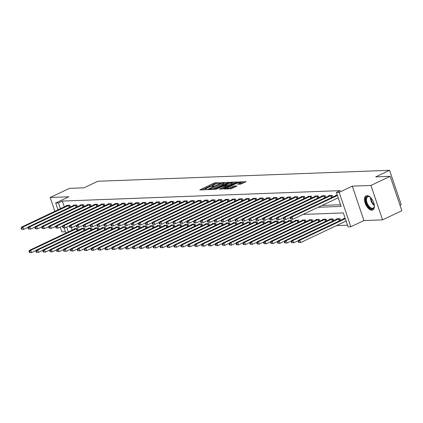 <?xml version="1.0" encoding="UTF-8"?>
<svg xmlns="http://www.w3.org/2000/svg" width="423" height="423" viewBox="0 0 423 423"><rect width="100%" height="100%" fill="white"/><g stroke="black" fill="none" stroke-linecap="round" stroke-linejoin="round"><path stroke-width="0.63" d="M220.716 182.815L215.106 182.794L213.811 183.17L199.793 189.911L205.726 189.737L206.905 189.266L206.038 189.266A3.141 0.582 -18.7 0 1 205.488 189.123A3.141 0.582 -18.7 0 1 206.725 188.182L207.862 187.648A3.141 0.582 -18.7 0 1 212.018 186.437L213.673 186.141L213.943 185.935L213.081 185.935A3.141 0.582 -18.7 0 1 212.531 185.797A3.141 0.582 -18.7 0 1 213.768 184.856L214.905 184.317A3.141 0.582 -18.7 0 1 219.061 183.106L220.716 182.815M366.974 195.669A7.794 4.061 -115.3 0 0 366.096 195.875A7.794 4.061 -115.3 0 0 365.419 203.875A7.794 4.061 -115.3 0 0 371.886 210.178A7.794 4.061 -115.3 0 0 372.763 209.967A7.794 4.061 -115.3 0 0 373.44 201.967A7.794 4.061 -115.3 0 0 366.974 195.669M240.576 184.158L246.086 181.679L239.518 181.874L238.218 182.255L224.206 188.996L230.773 188.795L236.69 186.236L236.906 185.898L234.168 185.998L230.577 187.463A2.623 0.486 -18.7 0 1 228.06 188.325A2.623 0.486 -18.7 0 1 226.643 188.357A2.623 0.486 -18.7 0 1 227.68 187.569L236.653 183.328A2.623 0.486 -18.7 0 1 239.169 182.461A2.623 0.486 -18.7 0 1 240.587 182.429A2.623 0.486 -18.7 0 1 239.55 183.217L237.668 184.222L240.576 184.158M390.202 176.322L401.85 210.733L382.572 219.854L370.923 185.443L390.202 176.322L375.709 176.867L389.594 170.3L97.835 181.261L83.955 187.828L69.462 188.372L50.184 197.493L68.817 196.79L55.704 202.992L58.464 202.892L62.324 201.068L340.277 190.625L336.417 192.449L339.177 192.343L350.826 226.754L348.066 226.86L343.344 212.906L303.074 214.424M370.923 185.443L352.29 186.141L339.177 192.343M228.843 182.604L229.06 182.271L222.667 182.509L221.366 182.889L207.355 189.626L213.922 189.43L215.217 189.055L228.843 182.604M231.09 182.191L237.657 181.996L223.645 188.737L219.437 189.171L225.353 186.263L225.565 185.93L223.751 185.993L215.672 189.33L229.795 182.572L231.09 182.191L231.259 182.688M50.184 197.493L54.874 211.341M60.219 227.135L61.832 231.904L65.443 231.772M62.324 201.068L64.291 206.884M322.072 205.435L340.578 204.743M66.702 205.742L66.575 205.382L69.89 205.255L70.467 206.963M73.602 205.483L73.475 205.123L76.79 204.996L77.367 206.704M80.502 205.224L80.381 204.864L83.691 204.737L84.267 206.445M87.402 204.965L87.281 204.605L90.591 204.478L91.167 206.186M94.303 204.706L94.181 204.346L97.491 204.219L98.073 205.927M101.203 204.446L101.081 204.082L104.391 203.96L104.973 205.668M108.103 204.187L107.981 203.823L111.291 203.701L111.873 205.409M115.003 203.928L114.882 203.563L118.191 203.442L118.773 205.15M121.903 203.669L121.782 203.304L125.092 203.183L125.673 204.891M128.804 203.41L128.682 203.045L131.992 202.924L132.573 204.632M135.704 203.151L135.582 202.786L138.897 202.665L139.474 204.372M142.604 202.892L142.482 202.527L145.798 202.406L146.374 204.113M149.504 202.633L149.382 202.268L152.698 202.146L153.274 203.854M156.41 202.374L156.283 202.009L159.598 201.887L160.174 203.595M163.31 202.115L163.183 201.75L166.498 201.628L167.074 203.336M170.21 201.856L170.083 201.491L173.398 201.369L173.975 203.077M177.11 201.597L176.983 201.232L180.298 201.11L180.875 202.818M184.01 201.337L183.889 200.973L187.199 200.851L187.775 202.559M190.91 201.078L190.789 200.714L194.099 200.587L194.68 202.3M197.811 200.819L197.689 200.454L200.999 200.328L201.581 202.041M204.711 200.56L204.589 200.195L207.899 200.068L208.481 201.782M211.611 200.296L211.489 199.936L214.799 199.809L215.381 201.522M218.511 200.037L218.39 199.677L221.7 199.55L222.281 201.263M225.411 199.778L225.29 199.418L228.6 199.291L229.181 201.004M232.312 199.519L232.19 199.159L235.5 199.032L236.082 200.745M239.212 199.259L239.09 198.9L242.405 198.773L242.982 200.486M246.112 199L245.99 198.641L249.306 198.514L249.882 200.227M253.012 198.741L252.891 198.382L256.206 198.255L256.782 199.963M259.918 198.482L259.791 198.123L263.106 197.996L263.682 199.704M266.818 198.223L266.691 197.864L270.006 197.737L270.583 199.445M273.718 197.964L273.591 197.604L276.906 197.478L277.483 199.185M280.618 197.705L280.497 197.345L283.807 197.218L284.383 198.926M287.518 197.446L287.397 197.086L290.707 196.959L291.283 198.667M294.419 197.187L294.297 196.822L297.607 196.7L298.189 198.408M301.319 196.928L301.197 196.563L304.507 196.441L305.089 198.149M308.219 196.669L308.097 196.304L311.407 196.182L311.989 197.89M315.119 196.409L314.998 196.045L318.308 195.923L318.889 197.631M322.019 196.15L321.898 195.786L325.208 195.664L325.789 197.372M328.92 195.891L328.798 195.526L332.108 195.405L332.69 197.113M335.82 195.632L335.698 195.267L337.353 195.204M336.428 225.618L347.505 225.2M71.307 227.611L72.159 230.133M74.57 228.996L74.448 228.632L77.758 228.51L78.34 230.218M81.47 228.737L81.348 228.372L84.658 228.251L85.24 229.959M88.37 228.478L88.248 228.113L91.558 227.992L92.14 229.7M95.27 228.219L95.149 227.854L98.464 227.733L99.04 229.44M102.17 227.96L102.049 227.595L105.364 227.474L105.94 229.181M109.071 227.701L108.949 227.336L112.264 227.214L112.841 228.922M115.976 227.442L115.849 227.077L119.164 226.955L119.741 228.663M122.876 227.183L122.749 226.818L126.065 226.691L126.641 228.404M129.776 226.924L129.65 226.559L132.965 226.432L133.541 228.145M136.677 226.665L136.555 226.3L139.865 226.173L140.441 227.886M143.577 226.405L143.455 226.041L146.765 225.914L147.341 227.627M150.477 226.141L150.355 225.782L153.665 225.655L154.247 227.368M157.377 225.882L157.256 225.522L160.566 225.396L161.147 227.109M164.277 225.623L164.156 225.263L167.466 225.136L168.047 226.85M171.178 225.364L171.056 225.004L174.366 224.877L174.948 226.591M178.078 225.105L177.956 224.745L181.266 224.618L181.848 226.331M184.978 224.846L184.856 224.486L188.166 224.359L188.748 226.072M191.878 224.587L191.756 224.227L195.072 224.1L195.648 225.808M198.778 224.327L198.657 223.968L201.972 223.841L202.548 225.549M205.678 224.068L205.557 223.709L208.872 223.582L209.448 225.29M212.579 223.809L212.457 223.45L215.772 223.323L216.349 225.031M219.484 223.55L219.357 223.191L222.672 223.064L223.249 224.772M226.384 223.291L226.257 222.926L229.573 222.805L230.149 224.513M233.285 223.032L233.158 222.667L236.473 222.546L237.049 224.253M240.185 222.773L240.063 222.408L243.373 222.287L243.949 223.994M247.085 222.514L246.963 222.149L250.273 222.027L250.85 223.735M253.985 222.255L253.863 221.89L257.173 221.768L257.755 223.476M260.885 221.996L260.764 221.631L264.074 221.509L264.655 223.217M267.785 221.737L267.664 221.372L270.974 221.25L271.555 222.958M274.686 221.478L274.564 221.113L277.874 220.991L278.456 222.699M281.586 221.218L281.464 220.854L284.774 220.732L285.356 222.44M288.486 220.959L288.364 220.595L291.674 220.473L292.256 222.181M295.386 220.7L295.265 220.335L298.58 220.214L299.156 221.922M302.286 220.441L302.165 220.076L305.48 219.955L306.056 221.663M309.187 220.182L309.065 219.817L312.38 219.696L312.957 221.403M316.092 219.923L315.965 219.558L319.28 219.431L319.857 221.144M322.992 219.664L322.865 219.299L326.181 219.172L326.757 220.885M329.892 219.405L329.766 219.04L333.081 218.913L333.657 220.626M336.793 219.14L336.671 218.781L339.981 218.654L340.557 220.367M343.693 218.881L343.571 218.522L345.226 218.458M400.01 205.292L401.242 204.711L389.594 170.3M352.29 186.141L363.939 220.552L382.572 219.854M363.939 220.552L350.826 226.754M318.212 207.259L341.144 206.398L336.417 192.449M58.464 202.892L60.436 208.708M65.893 233.099L64.127 227.881M58.025 209.845L55.704 202.992M66.66 227.093L68.304 231.957M216.502 183.682L214.123 184.1L201.903 189.885M227.442 183.27L223.645 183.413M222.202 182.99L209.332 188.912L209.062 189.118L209.967 189.118A3.141 0.582 -18.7 0 0 214.123 187.907L222.302 184.037A3.141 0.582 -18.7 0 0 223.54 183.096A3.141 0.582 -18.7 0 0 222.99 182.958L222.202 182.99M212.838 189.472A3.141 0.582 -18.7 0 0 214.44 188.838L214.123 187.907M223.54 183.096L223.852 184.026A3.141 0.582 -18.7 0 1 222.614 184.967L214.44 188.838M232.232 183.09L235.865 182.953M221.546 189.144L226.051 186.903L225.739 185.972M231.085 183.55A2.623 0.486 -18.7 0 0 232.121 182.768A2.623 0.486 -18.7 0 0 230.704 182.794A2.623 0.486 -18.7 0 0 228.187 183.661L224.809 185.496L227.923 185.047L231.085 183.55L231.402 184.481A2.623 0.486 -18.7 0 0 232.439 183.693L232.121 182.768M231.402 184.481L228.24 185.977L225.882 186.395M240.587 182.429L240.899 183.36A2.623 0.486 -18.7 0 1 239.862 184.148L239.778 184.19M229.811 188.832A2.623 0.486 -18.7 0 0 230.895 188.394L230.577 187.463M235.283 186.897L233.184 187.31L230.895 188.394M226.776 188.748L226.316 188.965M244.293 182.636L240.703 182.773M75.347 228.6L29.372 250.379L30.752 250.326L31.54 252.653L36.167 250.464M29.885 252.441L31.54 252.653L29.335 252.462L29.885 252.441L29.573 251.511L29.023 251.532L29.335 252.462M29.573 251.511L30.752 250.326L76.864 228.542M29.023 251.532L29.372 250.379M68.991 205.292L22.884 227.072L21.504 227.125L67.474 205.345M28.299 227.209L23.672 229.398L21.467 229.213L22.017 229.192L21.7 228.261L21.15 228.283L21.467 229.213M21.7 228.261L22.884 227.072L23.672 229.398L22.017 229.192M21.504 227.125L21.15 228.283M82.247 228.341L36.272 250.12L37.652 250.067L38.44 252.394L43.072 250.199M36.79 252.182L38.44 252.394L36.235 252.203L36.79 252.182L36.473 251.251L35.923 251.273L36.235 252.203M36.473 251.251L37.652 250.067L83.765 228.283M35.923 251.273L36.272 250.12M89.147 228.082L43.172 249.861L44.552 249.808L45.34 252.134L49.972 249.94M43.691 251.923L45.34 252.134L43.135 251.944L43.691 251.923L43.373 250.992L42.823 251.013L43.135 251.944M43.373 250.992L44.552 249.808L90.665 228.023M42.823 251.013L43.172 249.861M96.047 227.823L50.073 249.602L51.453 249.549L52.241 251.875L56.872 249.681M50.591 251.664L52.241 251.875L50.036 251.685L50.591 251.664L50.274 250.733L49.724 250.754L50.036 251.685M50.274 250.733L51.453 249.549L97.565 227.764M49.724 250.754L50.073 249.602M75.891 205.028L29.784 226.813L28.404 226.865L74.374 205.086M35.199 226.95L30.572 229.139L28.367 228.954L28.917 228.933L28.6 228.002L28.05 228.023L28.367 228.954M28.6 228.002L29.784 226.813L30.572 229.139L28.917 228.933M28.404 226.865L28.05 228.023M82.792 204.769L36.685 226.554L35.305 226.606L81.274 204.827M42.099 226.691L37.473 228.88L35.268 228.695L35.818 228.674L35.506 227.743L34.95 227.764L35.268 228.695M35.506 227.743L36.685 226.554L37.473 228.88L35.818 228.674M35.305 226.606L34.95 227.764M89.692 204.51L43.585 226.294L42.205 226.347L88.174 204.568M48.999 226.432L44.373 228.621L42.168 228.436L42.718 228.415L42.406 227.484L41.851 227.505L42.168 228.436M42.406 227.484L43.585 226.294L44.373 228.621L42.718 228.415M42.205 226.347L41.851 227.505M102.948 227.563L56.973 249.343L58.353 249.29L59.141 251.616L63.773 249.422M57.491 251.405L59.141 251.616L56.936 251.426L57.491 251.405L57.174 250.474L56.624 250.495L56.936 251.426M57.174 250.474L58.353 249.29L104.465 227.505M56.624 250.495L56.973 249.343M96.592 204.251L50.485 226.035L49.105 226.088L95.08 204.309M55.899 226.173L51.273 228.362L49.068 228.177L49.618 228.156L49.306 227.225L48.751 227.246L49.068 228.177M49.306 227.225L50.485 226.035L51.273 228.362L49.618 228.156M49.105 226.088L48.751 227.246M374.334 205.404A6.747 3.511 64.7 0 1 374.27 206.546A6.747 3.511 64.7 0 1 372.171 208.909A6.747 3.511 64.7 0 1 366.323 202.77A6.747 3.511 64.7 0 1 367.925 196.351A6.747 3.511 64.7 0 1 369.697 196.88A6.747 3.511 64.7 0 1 370.622 197.557M369.908 197.012A6.245 3.252 -115.3 0 0 368.465 196.637A6.245 3.252 -115.3 0 0 367.761 196.801A6.245 3.252 -115.3 0 0 367.217 203.214A6.245 3.252 -115.3 0 0 372.404 208.259A6.245 3.252 -115.3 0 0 373.107 208.095A6.245 3.252 -115.3 0 0 374.302 206.302M366.572 195.717A7.746 4.034 -115.3 0 0 366.133 203.743A7.746 4.034 -115.3 0 0 372.489 209.84A7.746 4.034 -115.3 0 0 373.186 209.702M109.848 227.304L63.878 249.084L65.258 249.031L66.041 251.352L70.673 249.163M64.391 251.146L66.041 251.352L63.836 251.167L64.391 251.146L64.074 250.215L63.524 250.236L63.836 251.167M64.074 250.215L65.258 249.031L111.365 227.246M63.524 250.236L63.878 249.084M116.748 227.045L70.778 248.819L72.159 248.772L72.941 251.093L77.573 248.904M71.291 250.887L72.941 251.093L70.736 250.908L71.291 250.887L70.974 249.956L70.424 249.977L70.736 250.908M70.974 249.956L72.159 248.772L118.266 226.987M70.424 249.977L70.778 248.819M123.648 226.786L77.679 248.56L79.059 248.513L79.847 250.834L84.473 248.645M78.192 250.628L79.847 250.834L77.642 250.649L78.192 250.628L77.874 249.697L77.324 249.718L77.642 250.649M77.874 249.697L79.059 248.513L125.166 226.728M77.324 249.718L77.679 248.56M130.548 226.527L84.579 248.301L85.959 248.253L86.747 250.575L91.373 248.386M85.092 250.368L86.747 250.575L84.542 250.39L85.092 250.368L84.774 249.438L84.225 249.459L84.542 250.39M84.774 249.438L85.959 248.253L132.066 226.469M84.225 249.459L84.579 248.301M137.449 226.268L91.479 248.042L92.859 247.994L93.647 250.316L98.273 248.127M91.992 250.109L93.647 250.316L91.442 250.13L91.992 250.109L91.68 249.179L91.125 249.2L91.442 250.13M91.68 249.179L92.859 247.994L138.966 226.21M91.125 249.2L91.479 248.042M103.492 203.992L57.385 225.776L56.005 225.829L101.98 204.05M62.8 225.914L58.173 228.103L55.968 227.918L56.518 227.897L56.206 226.966L55.651 226.987L55.968 227.918M56.206 226.966L57.385 225.776L58.173 228.103L56.518 227.897M56.005 225.829L55.651 226.987M110.392 203.733L64.285 225.517L62.905 225.57L108.88 203.791M69.7 225.655L65.073 227.844L62.868 227.653L63.418 227.637L63.106 226.707L62.551 226.728L62.868 227.653M63.106 226.707L64.285 225.517L65.073 227.844L63.418 227.637M62.905 225.57L62.551 226.728M117.293 203.474L71.186 225.258L69.806 225.311L115.78 203.532M76.6 225.396L71.973 227.585L69.769 227.394L70.318 227.378L70.007 226.448L69.451 226.469L69.769 227.394M70.007 226.448L71.186 225.258L71.973 227.585L70.318 227.378M69.806 225.311L69.451 226.469M124.198 203.214L78.086 224.999L76.706 225.052L122.681 203.273M83.505 225.136L78.874 227.325L76.669 227.135L77.219 227.114L76.907 226.189L76.357 226.205L76.669 227.135M76.907 226.189L78.086 224.999L78.874 227.325L77.219 227.114M76.706 225.052L76.357 226.205M131.098 202.955L84.986 224.74L83.606 224.793L129.581 203.014M90.406 224.877L85.774 227.066L83.569 226.876L84.124 226.855L83.807 225.93L83.257 225.945L83.569 226.876M83.807 225.93L84.986 224.74L85.774 227.066L84.124 226.855M83.606 224.793L83.257 225.945M144.349 226.009L98.379 247.783L99.759 247.735L100.547 250.056L105.174 247.867M98.892 249.85L100.547 250.056L98.342 249.871L98.892 249.85L98.58 248.92L98.025 248.941L98.342 249.871M98.58 248.92L99.759 247.735L145.866 225.951M98.025 248.941L98.379 247.783M137.998 202.696L91.886 224.481L90.506 224.534L136.481 202.754M97.306 224.618L92.674 226.807L90.469 226.617L91.024 226.596L90.707 225.665L90.157 225.686L90.469 226.617M90.707 225.665L91.886 224.481L92.674 226.807L91.024 226.596M90.506 224.534L90.157 225.686M151.249 225.75L105.279 247.524L106.659 247.476L107.447 249.797L112.074 247.608M105.792 249.591L107.447 249.797L105.242 249.612L105.792 249.591L105.48 248.661L104.925 248.682L105.242 249.612M105.48 248.661L106.659 247.476L152.766 225.692M104.925 248.682L105.279 247.524M144.899 202.437L98.786 224.222L97.406 224.275L143.381 202.495M104.206 224.354L99.574 226.548L97.369 226.358L97.925 226.337L97.607 225.406L97.057 225.427L97.369 226.358M97.607 225.406L98.786 224.222L99.574 226.548L97.925 226.337M97.406 224.275L97.057 225.427M158.154 225.485L112.18 247.265L113.56 247.212L114.347 249.538L118.974 247.349M112.692 249.332L114.347 249.538L112.143 249.353L112.692 249.332L112.381 248.401L111.825 248.423L112.143 249.353M112.381 248.401L113.56 247.212L159.667 225.433M111.825 248.423L112.18 247.265M151.799 202.178L105.687 223.963L104.307 224.016L150.281 202.236M111.106 224.095L106.474 226.289L104.27 226.099L104.825 226.078L104.507 225.147L103.958 225.168L104.27 226.099M104.507 225.147L105.687 223.963L106.474 226.289L104.825 226.078M104.307 224.016L103.958 225.168M165.055 225.226L119.08 247.006L120.46 246.953L121.248 249.279L125.874 247.09M119.593 249.073L121.248 249.279L119.043 249.094L119.593 249.073L119.281 248.142L118.726 248.164L119.043 249.094M119.281 248.142L120.46 246.953L166.567 225.173M118.726 248.164L119.08 247.006M158.699 201.919L112.592 223.704L111.212 223.756L157.182 201.977M118.006 223.836L113.375 226.03L111.17 225.84L111.725 225.819L111.408 224.888L110.858 224.909L111.17 225.84M111.408 224.888L112.592 223.704L113.375 226.03L111.725 225.819M111.212 223.756L110.858 224.909M171.955 224.967L125.98 246.746L127.36 246.694L128.148 249.02L132.774 246.831M126.493 248.814L128.148 249.02L125.943 248.835L126.493 248.814L126.181 247.883L125.626 247.904L125.943 248.835M126.181 247.883L127.36 246.694L173.467 224.914M125.626 247.904L125.98 246.746M165.599 201.66L119.492 223.444L118.112 223.497L164.082 201.718M124.907 223.577L120.275 225.771L118.07 225.581L118.625 225.559L118.308 224.629L117.758 224.65L118.07 225.581M118.308 224.629L119.492 223.444L120.275 225.771L118.625 225.559M118.112 223.497L117.758 224.65M178.855 224.708L132.88 246.487L134.26 246.435L135.048 248.761L139.675 246.572M133.393 248.555L135.048 248.761L132.843 248.576L133.393 248.555L133.081 247.624L132.531 247.645L132.843 248.576M133.081 247.624L134.26 246.435L180.372 224.655M132.531 247.645L132.88 246.487M172.499 201.401L126.392 223.185L125.012 223.238L170.982 201.459M131.807 223.318L127.18 225.512L124.975 225.322L125.525 225.3L125.208 224.37L124.658 224.391L124.975 225.322M125.208 224.37L126.392 223.185L127.18 225.512L125.525 225.3M125.012 223.238L124.658 224.391M185.755 224.449L139.78 246.228L141.16 246.175L141.948 248.502L146.58 246.313M140.299 248.296L141.948 248.502L139.743 248.317L140.299 248.296L139.981 247.365L139.431 247.386L139.743 248.317M139.981 247.365L141.16 246.175L187.273 224.396M139.431 247.386L139.78 246.228M192.655 224.19L146.681 245.969L148.061 245.916L148.848 248.243L153.48 246.054M147.199 248.037L148.848 248.243L146.644 248.058L147.199 248.037L146.881 247.106L146.332 247.127L146.644 248.058M146.881 247.106L148.061 245.916L194.173 224.137M146.332 247.127L146.681 245.969M199.556 223.931L153.581 245.71L154.961 245.657L155.749 247.984L160.38 245.795M154.099 247.778L155.749 247.984L153.544 247.799L154.099 247.778L153.782 246.847L153.232 246.868L153.544 247.799M153.782 246.847L154.961 245.657L201.073 223.873M153.232 246.868L153.581 245.71M206.456 223.672L160.481 245.451L161.861 245.398L162.649 247.725L167.281 245.536M160.999 247.518L162.649 247.725L160.444 247.54L160.999 247.518L160.682 246.588L160.132 246.609L160.444 247.54M160.682 246.588L161.861 245.398L207.973 223.614M160.132 246.609L160.481 245.451M213.356 223.413L167.386 245.192L168.766 245.139L169.549 247.466L174.181 245.277M167.899 247.259L169.549 247.466L167.344 247.281L167.899 247.259L167.582 246.329L167.032 246.35L167.344 247.281M167.582 246.329L168.766 245.139L214.873 223.355M167.032 246.35L167.386 245.192M220.256 223.154L174.287 244.933L175.667 244.88L176.449 247.206L181.081 245.017M174.799 247L176.449 247.206L174.244 247.021L174.799 247L174.482 246.07L173.932 246.091L174.244 247.021M174.482 246.07L175.667 244.88L221.774 223.095M173.932 246.091L174.287 244.933M227.156 222.895L181.187 244.674L182.567 244.621L183.355 246.947L187.981 244.758M181.7 246.741L183.355 246.947L181.15 246.762L181.7 246.741L181.382 245.811L180.833 245.832L181.15 246.762M181.382 245.811L182.567 244.621L228.674 222.836M180.833 245.832L181.187 244.674M234.056 222.635L188.087 244.415L189.467 244.362L190.255 246.688L194.881 244.499M188.6 246.482L190.255 246.688L188.05 246.498L188.6 246.482L188.283 245.552L187.733 245.573L188.05 246.498M188.283 245.552L189.467 244.362L235.574 222.577M187.733 245.573L188.087 244.415M240.957 222.376L194.987 244.156L196.367 244.103L197.155 246.429L201.782 244.24M195.5 246.223L197.155 246.429L194.95 246.239L195.5 246.223L195.188 245.292L194.633 245.314L194.95 246.239M195.188 245.292L196.367 244.103L242.474 222.318M194.633 245.314L194.987 244.156M247.857 222.117L201.887 243.897L203.267 243.844L204.055 246.17L208.682 243.981M202.4 245.959L204.055 246.17L201.85 245.98L202.4 245.959L202.088 245.033L201.533 245.049L201.85 245.98M202.088 245.033L203.267 243.844L249.374 222.059M201.533 245.049L201.887 243.897M254.762 221.858L208.788 243.637L210.168 243.585L210.955 245.911L215.582 243.722M209.3 245.7L210.955 245.911L208.751 245.721L209.3 245.7L208.988 244.774L208.433 244.79L208.751 245.721M208.988 244.774L210.168 243.585L256.275 221.8M208.433 244.79L208.788 243.637M261.663 221.599L215.688 243.378L217.068 243.325L217.856 245.652L222.482 243.463M216.201 245.44L217.856 245.652L215.651 245.462L216.201 245.44L215.889 244.51L215.333 244.531L215.651 245.462M215.889 244.51L217.068 243.325L263.175 221.541M215.333 244.531L215.688 243.378M268.563 221.34L222.588 243.119L223.968 243.066L224.756 245.393L229.382 243.199M223.101 245.181L224.756 245.393L222.551 245.203L223.101 245.181L222.789 244.251L222.234 244.272L222.551 245.203M222.789 244.251L223.968 243.066L270.075 221.282M222.234 244.272L222.588 243.119M275.463 221.081L229.488 242.86L230.868 242.807L231.656 245.134L236.283 242.939M230.001 244.922L231.656 245.134L229.451 244.943L230.001 244.922L229.689 243.992L229.134 244.013L229.451 244.943M229.689 243.992L230.868 242.807L276.975 221.023M229.134 244.013L229.488 242.86M282.363 220.822L236.388 242.601L237.768 242.548L238.556 244.875L243.188 242.68M236.906 244.663L238.556 244.875L236.351 244.684L236.906 244.663L236.589 243.733L236.039 243.754L236.351 244.684M236.589 243.733L237.768 242.548L283.881 220.764M236.039 243.754L236.388 242.601M289.263 220.563L243.288 242.342L244.668 242.289L245.456 244.616L250.088 242.421M243.807 244.404L245.456 244.616L243.251 244.425L243.807 244.404L243.489 243.474L242.939 243.495L243.251 244.425M243.489 243.474L244.668 242.289L290.781 220.505M242.939 243.495L243.288 242.342M296.163 220.304L250.189 242.083L251.569 242.03L252.357 244.357L256.988 242.162M250.707 244.145L252.357 244.357L250.152 244.166L250.707 244.145L250.39 243.214L249.84 243.236L250.152 244.166M250.39 243.214L251.569 242.03L297.681 220.246M249.84 243.236L250.189 242.083M303.064 220.045L257.089 241.824L258.469 241.771L259.257 244.092L263.889 241.903M257.607 243.886L259.257 244.092L257.052 243.907L257.607 243.886L257.29 242.955L256.74 242.976L257.052 243.907M257.29 242.955L258.469 241.771L304.581 219.986M256.74 242.976L257.089 241.824M179.4 201.142L133.293 222.926L131.913 222.979L177.882 201.2M138.707 223.058L134.08 225.248L131.876 225.062L132.425 225.041L132.113 224.111L131.558 224.132L131.876 225.062M132.113 224.111L133.293 222.926L134.08 225.248L132.425 225.041M131.913 222.979L131.558 224.132M186.3 200.883L140.193 222.667L138.813 222.715L184.782 200.941M145.607 222.799L140.981 224.988L138.776 224.803L139.326 224.782L139.014 223.852L138.458 223.873L138.776 224.803M139.014 223.852L140.193 222.667L140.981 224.988L139.326 224.782M138.813 222.715L138.458 223.873M193.2 200.624L147.093 222.408L145.713 222.456L191.682 200.682M152.507 222.54L147.881 224.729L145.676 224.544L146.226 224.523L145.914 223.593L145.359 223.614L145.676 224.544M145.914 223.593L147.093 222.408L147.881 224.729L146.226 224.523M145.713 222.456L145.359 223.614M200.1 200.365L153.993 222.149L152.613 222.197L198.588 200.423M159.408 222.281L154.781 224.47L152.576 224.285L153.126 224.264L152.814 223.333L152.259 223.355L152.576 224.285M152.814 223.333L153.993 222.149L154.781 224.47L153.126 224.264M152.613 222.197L152.259 223.355M207 200.105L160.893 221.89L159.513 221.938L205.488 200.164M166.308 222.022L161.681 224.211L159.476 224.026L160.026 224.005L159.714 223.074L159.159 223.095L159.476 224.026M159.714 223.074L160.893 221.89L161.681 224.211L160.026 224.005M159.513 221.938L159.159 223.095M213.901 199.846L167.794 221.631L166.413 221.678L212.388 199.905M173.208 221.763L168.581 223.952L166.376 223.767L166.926 223.746L166.614 222.815L166.059 222.836L166.376 223.767M166.614 222.815L167.794 221.631L168.581 223.952L166.926 223.746M166.413 221.678L166.059 222.836M220.801 199.587L174.694 221.366L173.314 221.419L219.288 199.64M180.108 221.504L175.482 223.693L173.277 223.508L173.827 223.487L173.515 222.556L172.965 222.577L173.277 223.508M173.515 222.556L174.694 221.366L175.482 223.693L173.827 223.487M173.314 221.419L172.965 222.577M227.706 199.328L181.594 221.107L180.214 221.16L226.189 199.381M187.014 221.245L182.382 223.434L180.177 223.249L180.732 223.228L180.415 222.297L179.865 222.318L180.177 223.249M180.415 222.297L181.594 221.107L182.382 223.434L180.732 223.228M180.214 221.16L179.865 222.318M234.606 199.069L188.494 220.848L187.114 220.901L233.089 199.122M193.914 220.986L189.282 223.175L187.077 222.99L187.632 222.969L187.315 222.038L186.765 222.059L187.077 222.99M187.315 222.038L188.494 220.848L189.282 223.175L187.632 222.969M187.114 220.901L186.765 222.059M241.507 198.81L195.394 220.589L194.014 220.642L239.989 198.863M200.814 220.727L196.182 222.916L193.977 222.731L194.532 222.71L194.215 221.779L193.665 221.8L193.977 222.731M194.215 221.779L195.394 220.589L196.182 222.916L194.532 222.71M194.014 220.642L193.665 221.8M248.407 198.551L202.294 220.33L200.914 220.383L246.889 198.604M207.714 220.468L203.082 222.657L200.877 222.472L201.433 222.45L201.115 221.52L200.565 221.541L200.877 222.472M201.115 221.52L202.294 220.33L203.082 222.657L201.433 222.45M200.914 220.383L200.565 221.541M255.307 198.292L209.2 220.071L207.82 220.124L253.789 198.345M214.614 220.209L209.982 222.398L207.778 222.212L208.333 222.191L208.016 221.261L207.466 221.282L207.778 222.212M208.016 221.261L209.2 220.071L209.982 222.398L208.333 222.191M207.82 220.124L207.466 221.282M262.207 198.027L216.1 219.812L214.72 219.865L260.69 198.086M221.515 219.949L216.883 222.138L214.678 221.953L215.233 221.932L214.916 221.002L214.366 221.023L214.678 221.953M214.916 221.002L216.1 219.812L216.883 222.138L215.233 221.932M214.72 219.865L214.366 221.023M269.107 197.768L223 219.553L221.62 219.606L267.59 197.827M228.415 219.69L223.788 221.879L221.583 221.694L222.133 221.673L221.816 220.743L221.266 220.764L221.583 221.694M221.816 220.743L223 219.553L223.788 221.879L222.133 221.673M221.62 219.606L221.266 220.764M276.008 197.509L229.901 219.294L228.52 219.347L274.49 197.567M235.315 219.431L230.688 221.62L228.483 221.435L229.033 221.414L228.716 220.483L228.166 220.505L228.483 221.435M228.716 220.483L229.901 219.294L230.688 221.62L229.033 221.414M228.52 219.347L228.166 220.505M282.908 197.25L236.801 219.035L235.421 219.088L281.39 197.308M242.215 219.172L237.589 221.361L235.384 221.176L235.934 221.155L235.622 220.224L235.066 220.246L235.384 221.176M235.622 220.224L236.801 219.035L237.589 221.361L235.934 221.155M235.421 219.088L235.066 220.246M289.808 196.991L243.701 218.776L242.321 218.828L288.29 197.049M249.115 218.913L244.489 221.102L242.284 220.917L242.834 220.896L242.522 219.965L241.967 219.986L242.284 220.917M242.522 219.965L243.701 218.776L244.489 221.102L242.834 220.896M242.321 218.828L241.967 219.986M296.708 196.732L250.601 218.517L249.221 218.569L295.191 196.79M256.015 218.654L251.389 220.843L249.184 220.653L249.734 220.637L249.422 219.706L248.867 219.727L249.184 220.653M249.422 219.706L250.601 218.517L251.389 220.843L249.734 220.637M249.221 218.569L248.867 219.727M309.964 219.786L263.989 241.559L265.374 241.512L266.157 243.833L270.789 241.644M264.507 243.627L266.157 243.833L263.952 243.648L264.507 243.627L264.19 242.696L263.64 242.717L263.952 243.648M264.19 242.696L265.374 241.512L311.481 219.727M263.64 242.717L263.989 241.559M303.608 196.473L257.501 218.257L256.121 218.31L302.096 196.531M262.916 218.395L258.289 220.584L256.084 220.394L256.634 220.378L256.322 219.447L255.767 219.468L256.084 220.394M256.322 219.447L257.501 218.257L258.289 220.584L256.634 220.378M256.121 218.31L255.767 219.468M316.864 219.526L270.894 241.3L272.275 241.253L273.057 243.574L277.689 241.385M271.407 243.368L273.057 243.574L270.852 243.389L271.407 243.368L271.09 242.437L270.54 242.458L270.852 243.389M271.09 242.437L272.275 241.253L318.382 219.468M270.54 242.458L270.894 241.3M310.508 196.214L264.401 217.998L263.021 218.051L308.996 196.272M269.816 218.136L265.189 220.325L262.984 220.134L263.534 220.113L263.222 219.188L262.667 219.209L262.984 220.134M263.222 219.188L264.401 217.998L265.189 220.325L263.534 220.113M263.021 218.051L262.667 219.209M323.764 219.267L277.795 241.041L279.175 240.994L279.957 243.315L284.589 241.126M278.308 243.109L279.957 243.315L277.758 243.13L278.308 243.109L277.99 242.178L277.44 242.199L277.758 243.13M277.99 242.178L279.175 240.994L325.282 219.209M277.44 242.199L277.795 241.041M317.409 195.955L271.302 217.739L269.922 217.792L315.896 196.013M276.716 217.877L272.089 220.066L269.885 219.875L270.434 219.854L270.123 218.929L269.567 218.945L269.885 219.875M270.123 218.929L271.302 217.739L272.089 220.066L270.434 219.854M269.922 217.792L269.567 218.945M330.664 219.008L284.695 240.782L286.075 240.735L286.863 243.056L291.489 240.867M285.208 242.85L286.863 243.056L284.658 242.871L285.208 242.85L284.891 241.919L284.341 241.94L284.658 242.871M284.891 241.919L286.075 240.735L332.182 218.95M284.341 241.94L284.695 240.782M324.314 195.696L278.202 217.48L276.822 217.533L322.797 195.754M283.616 217.618L278.99 219.807L276.785 219.616L277.335 219.595L277.023 218.67L276.473 218.686L276.785 219.616M277.023 218.67L278.202 217.48L278.99 219.807L277.335 219.595M276.822 217.533L276.473 218.686M337.565 218.749L291.595 240.523L292.975 240.476L293.763 242.797L298.389 240.608M292.108 242.591L293.763 242.797L291.558 242.612L292.108 242.591L291.796 241.66L291.241 241.681L291.558 242.612M291.796 241.66L292.975 240.476L339.082 218.691M291.241 241.681L291.595 240.523M331.214 195.437L285.102 217.221L283.722 217.274L329.697 195.495M290.522 217.359L285.89 219.548L283.685 219.357L284.24 219.336L283.923 218.405L283.373 218.427L283.685 219.357M283.923 218.405L285.102 217.221L285.89 219.548L284.24 219.336M283.722 217.274L283.373 218.427M344.465 218.485L298.495 240.264L299.875 240.211L300.663 242.538L346.099 221.044M299.008 242.331L300.663 242.538L298.458 242.353L299.008 242.331L298.696 241.401L298.141 241.422L298.458 242.353M298.696 241.401L299.875 240.211L345.311 218.717M298.141 241.422L298.495 240.264M337.443 195.468L292.002 216.962L290.622 217.015L336.597 195.236M338.231 197.79L292.79 219.288L290.585 219.098L291.14 219.077L290.823 218.146L290.273 218.168L290.585 219.098M290.823 218.146L292.002 216.962L292.79 219.288L291.14 219.077M290.622 217.015L290.273 218.168M213.208 186.321L213.081 185.935M206.17 189.647L206.038 189.266M200.291 189.943L200.185 189.615M214.123 184.1L213.811 183.17M215.423 183.725L215.106 182.794M207.852 189.657L207.741 189.335M221.467 183.18L221.366 182.889M222.821 182.963L222.667 182.509M209.337 189.604L209.184 189.15M210.12 189.573L209.967 189.118M222.614 184.967L222.302 184.037M219.934 189.203L219.828 188.88M225.665 187.193L225.353 186.263M229.938 183L229.795 182.572M224.967 185.951L224.809 185.496M226.94 186.358L226.628 185.427M228.24 185.977L227.923 185.047M238.165 184.248L238.054 183.926M239.862 184.148L239.55 183.217M233.184 187.31L232.867 186.379M234.485 186.929L234.168 185.998M224.703 189.028L224.592 188.7M238.361 182.678L238.218 182.255M239.682 182.361L239.518 181.874M77.108 230.799L76.41 228.727M77.43 230.646L76.737 228.589M68.864 205.335L69.562 207.397M68.537 205.472L69.24 207.545M84.008 230.54L83.31 228.468M84.33 230.387L83.638 228.33M90.913 230.281L90.21 228.209M91.236 230.128L90.538 228.071M97.813 230.022L97.11 227.949M98.136 229.869L97.438 227.812M75.765 205.076L76.463 207.138M75.437 205.213L76.14 207.286M82.665 204.817L83.363 206.873M82.337 204.954L83.04 207.027M89.565 204.558L90.263 206.614M89.237 204.695L89.94 206.768M104.714 229.763L104.01 227.69M105.036 229.61L104.338 227.553M96.465 204.298L97.163 206.355M96.137 204.436L96.841 206.509M374.339 205.578A6.245 3.252 64.7 0 1 370.49 197.446M370.997 197.959A6.038 3.146 -115.3 0 0 374.26 204.859M111.614 229.504L110.911 227.431M111.936 229.351L111.238 227.294M118.514 229.245L117.811 227.172M118.837 229.092L118.139 227.035M125.414 228.986L124.711 226.913M125.737 228.832L125.039 226.776M132.314 228.727L131.611 226.654M132.637 228.573L131.939 226.517M139.215 228.468L138.511 226.395M139.537 228.314L138.839 226.257M103.371 204.039L104.063 206.096M103.043 204.177L103.741 206.25M110.271 203.78L110.963 205.837M109.943 203.918L110.641 205.99M117.171 203.521L117.864 205.578M116.843 203.659L117.541 205.731M124.071 203.262L124.764 205.319M123.743 203.4L124.441 205.472M130.971 203.003L131.669 205.06M130.644 203.14L131.342 205.213M146.115 228.209L145.412 226.136M146.437 228.055L145.739 225.998M137.872 202.744L138.57 204.801M137.544 202.881L138.247 204.954M153.015 227.949L152.312 225.877M153.338 227.796L152.64 225.739M144.772 202.485L145.47 204.542M144.444 202.622L145.147 204.695M159.915 227.69L159.217 225.618M160.238 227.537L159.545 225.48M151.672 202.226L152.37 204.283M151.344 202.363L152.047 204.436M166.815 227.431L166.117 225.359M167.138 227.278L166.445 225.221M158.572 201.967L159.27 204.023M158.244 202.104L158.948 204.177M173.716 227.172L173.018 225.099M174.038 227.019L173.345 224.962M165.472 201.708L166.17 203.764M165.144 201.845L165.848 203.918M180.616 226.908L179.918 224.84M180.938 226.76L180.246 224.703M172.373 201.448L173.07 203.505M172.045 201.586L172.748 203.659M187.516 226.649L186.818 224.581M187.838 226.501L187.146 224.439M194.421 226.39L193.718 224.317M194.744 226.242L194.046 224.179M201.322 226.131L200.618 224.058M201.644 225.982L200.946 223.92M208.222 225.871L207.519 223.799M208.544 225.718L207.846 223.661M215.122 225.612L214.419 223.54M215.444 225.459L214.747 223.402M222.022 225.353L221.319 223.281M222.345 225.2L221.647 223.143M228.922 225.094L228.219 223.021M229.245 224.941L228.547 222.884M235.823 224.835L235.119 222.762M236.145 224.682L235.447 222.625M242.723 224.576L242.019 222.503M243.045 224.423L242.347 222.366M249.623 224.317L248.92 222.244M249.945 224.164L249.247 222.107M256.523 224.058L255.82 221.985M256.846 223.904L256.148 221.848M263.423 223.799L262.725 221.726M263.746 223.645L263.053 221.589M270.323 223.54L269.625 221.467M270.646 223.386L269.953 221.329M277.224 223.281L276.526 221.208M277.546 223.127L276.854 221.07M284.124 223.021L283.426 220.949M284.446 222.868L283.754 220.811M291.024 222.762L290.326 220.69M291.352 222.609L290.654 220.552M297.929 222.503L297.226 220.431M298.252 222.35L297.554 220.293M304.83 222.244L304.126 220.172M305.152 222.091L304.454 220.034M179.273 201.189L179.971 203.246M178.945 201.327L179.648 203.4M186.173 200.93L186.871 202.987M185.845 201.068L186.548 203.14M193.073 200.671L193.771 202.728M192.745 200.809L193.448 202.881M199.973 200.412L200.671 202.469M199.645 200.55L200.349 202.622M206.879 200.153L207.571 202.21M206.551 200.291L207.249 202.363M213.779 199.894L214.472 201.951M213.451 200.031L214.149 202.104M220.679 199.635L221.372 201.692M220.351 199.772L221.049 201.845M227.579 199.376L228.272 201.433M227.251 199.513L227.949 201.586M234.479 199.117L235.177 201.174M234.152 199.254L234.85 201.327M241.38 198.858L242.078 200.914M241.052 198.995L241.755 201.068M248.28 198.599L248.978 200.655M247.952 198.736L248.655 200.803M255.18 198.334L255.878 200.396M254.852 198.477L255.555 200.544M262.08 198.075L262.778 200.137M261.752 198.213L262.456 200.285M268.98 197.816L269.678 199.873M268.653 197.953L269.356 200.026M275.881 197.557L276.579 199.614M275.553 197.694L276.256 199.767M282.781 197.298L283.479 199.355M282.453 197.435L283.156 199.508M289.681 197.039L290.379 199.096M289.353 197.176L290.056 199.249M296.581 196.78L297.279 198.836M296.253 196.917L296.957 198.99M311.73 221.985L311.027 219.912M312.052 221.832L311.354 219.775M303.487 196.521L304.179 198.577M303.159 196.658L303.857 198.731M318.63 221.726L317.927 219.653M318.953 221.573L318.255 219.516M310.387 196.261L311.079 198.318M310.059 196.399L310.757 198.472M325.53 221.467L324.827 219.394M325.853 221.314L325.155 219.257M317.287 196.002L317.98 198.059M316.959 196.14L317.657 198.213M332.43 221.208L331.727 219.135M332.753 221.055L332.055 218.998M324.187 195.743L324.88 197.8M323.859 195.881L324.557 197.953M339.331 220.949L338.627 218.876M339.653 220.795L338.955 218.739M331.087 195.484L331.78 197.541M330.76 195.622L331.458 197.694M212.737 186.411L212.531 185.797M205.694 189.742L205.488 189.123M209.226 189.604L209.062 189.118M224.809 185.956L224.639 185.448M226.844 188.944L226.643 188.357"/></g></svg>
